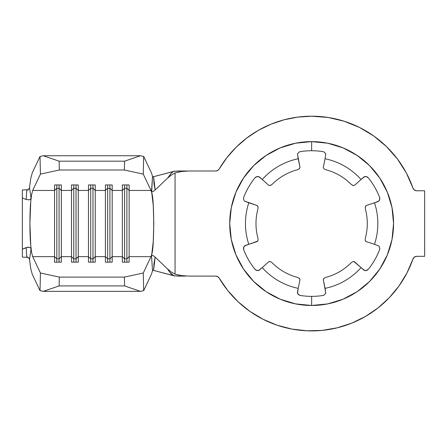 <?xml version="1.0" encoding="UTF-8"?>
<svg xmlns="http://www.w3.org/2000/svg" width="447" height="447" viewBox="0 0 447 447"><rect width="100%" height="100%" fill="white"/><g stroke="black" fill="none" stroke-linecap="round" stroke-linejoin="round"><path stroke-width="0.67" d="M270.821 185.287L268.876 185.427L262.238 179.51A66.184 66.184 0 0 1 298.205 158.746L297.484 153.947L299.054 152.064L300.334 151.622A72.816 72.816 0 0 1 322.952 151.622L324.237 152.064L325.802 153.947L325.081 158.746A66.184 66.184 0 0 1 361.047 179.51L364.841 176.487L367.255 176.906L368.283 177.794A72.816 72.816 0 0 1 379.592 197.378L379.849 198.714L379.006 201.01L374.485 202.787A66.184 66.184 0 0 1 374.485 244.319L379.006 246.09L379.849 248.387L379.592 249.722A72.816 72.816 0 0 1 368.283 269.312L367.261 270.2L364.847 270.619L361.047 267.591A66.184 66.184 0 0 1 325.081 288.36L325.807 293.154L324.237 295.037L322.952 295.484A72.816 72.816 0 0 1 311.643 296.367L311.643 305.48A81.93 81.93 0 0 0 393.572 223.55A81.93 81.93 0 0 0 311.643 141.621L311.643 150.74A72.816 72.816 0 0 1 322.952 151.622L324.237 152.064L325.802 153.947L325.081 158.746A66.184 66.184 0 0 1 361.047 179.51L354.415 185.427L352.459 185.281M226.981 157.545L219.147 169.055A107.353 107.353 0 0 1 412.989 188.131L406.34 172.972L397.439 159.02L386.499 146.599L373.781 136.005L359.589 127.496L344.257 121.271L328.148 117.472L311.643 116.198L297.747 117.097L284.085 119.796L270.888 124.232L258.377 130.345L246.761 138.022L236.234 147.141L226.981 157.545L219.147 169.055L217.706 170.486L215.739 171.005L185.354 171.005M232.295 203.156L234.697 195.92M235.535 253.879L232.295 243.95M258.092 239.782L257.858 237.86A55.657 55.657 0 0 1 257.858 209.246A55.657 55.657 0 0 0 257.858 237.86L257.947 238.223M298.926 278.045L300.01 279.654L298.205 288.36A66.184 66.184 0 0 1 262.238 267.591L258.444 270.619L256.03 270.2L255.008 269.312A72.816 72.816 0 0 1 243.699 249.722L243.66 247.107L245.185 245.509L257.237 241.531L258.048 240.251L257.757 241.095L248.8 244.319A66.184 66.184 0 0 1 248.8 202.787L257.237 205.575L258.092 207.324M257.936 208.933L258.048 206.855L257.237 205.575L244.285 201.01L243.442 198.714L243.699 197.378A72.816 72.816 0 0 1 255.008 177.794L256.03 176.906L258.444 176.487L262.238 179.51A66.184 66.184 0 0 1 298.205 158.746L300.01 167.446L298.926 169.061M251.119 278.772L249.242 276.375M297.093 304.005L298.467 304.413L296.992 304.161M326.299 304.161L311.643 305.48L311.643 296.367A72.816 72.816 0 0 1 300.334 295.484L298.054 294.21L297.434 292.087L300.01 279.654L299.311 278.319L297.143 277.285A55.657 55.657 0 0 1 272.363 262.981A55.657 55.657 0 0 0 297.143 277.285L297.473 277.38M272.061 262.696L270.832 261.825M269.507 261.45L270.385 261.618L268.876 261.679L269.507 261.45M272.067 184.404L272.363 184.125A55.657 55.657 0 0 1 297.143 169.821A55.657 55.657 0 0 0 272.363 184.125L270.385 185.488L268.876 185.427L259.4 176.978L257.248 176.453L255.008 177.794A72.816 72.816 0 0 0 243.699 197.378L243.442 198.714L244.285 201.01L248.8 202.787A66.184 66.184 0 0 0 248.8 244.319L244.285 246.09L243.442 248.392L243.699 249.722A72.816 72.816 0 0 0 255.008 269.312L257.254 270.653L259.4 270.128L268.876 261.679L262.238 267.591A66.184 66.184 0 0 0 298.205 288.36L297.484 293.159L299.054 295.037L300.334 295.484A72.816 72.816 0 0 0 322.952 295.484L324.237 295.037L325.807 293.154L323.276 279.654L324.366 278.045M324.824 304.413L326.193 304.005M374.044 276.38L377.989 271.625M352.465 261.819L350.929 262.981A55.657 55.657 0 0 1 326.148 277.285A55.657 55.657 0 0 0 350.929 262.981L351.225 262.696M365.193 207.324L366.048 205.575L374.485 202.787A66.184 66.184 0 0 1 374.485 244.319L379.006 246.09L379.849 248.387L379.592 249.722A72.816 72.816 0 0 1 368.283 269.312L366.037 270.653L363.892 270.128L354.415 261.679L352.906 261.618L353.784 261.45L361.047 267.591A66.184 66.184 0 0 1 325.081 288.36L323.276 279.654L323.98 278.319L325.902 277.352M390.996 243.95L388.594 251.18M388.594 195.926L388.264 194.534L388.594 195.926M351.225 184.41L350.929 184.125A55.657 55.657 0 0 0 326.148 169.821A55.657 55.657 0 0 1 350.929 184.125L352.906 185.483L354.415 185.427L363.892 176.978L366.037 176.453L368.283 177.794A72.816 72.816 0 0 1 379.592 197.378L379.632 199.993L378.106 201.591L366.048 205.575L365.244 206.849L365.428 209.246A55.657 55.657 0 0 1 365.428 237.86A55.657 55.657 0 0 0 365.428 209.246L365.344 208.883M365.355 238.167L365.193 239.776M365.529 241.095L365.244 240.251L366.048 241.531L365.529 241.095M374.485 244.319L366.048 241.531L374.485 244.319M372.167 168.335L374.05 170.726M326.198 143.101L324.824 142.688L326.299 142.945M323.276 167.446L325.081 158.746L323.276 167.446L323.98 168.787L323.276 167.446M324.36 169.061L325.818 169.72M296.992 142.945L298.467 142.688L297.099 143.096M249.247 170.726L248.202 171.709M297.389 169.748L299.306 168.787L300.01 167.446L297.484 153.947L299.054 152.064L300.334 151.622A72.816 72.816 0 0 1 311.643 150.74L311.643 141.621L327.629 143.196L343 147.862L357.164 155.433L369.58 165.619L379.766 178.035L387.337 192.199L391.997 207.57L393.572 223.55L392.237 238.301M398.998 285.963L406.954 272.966L412.989 258.975A107.353 107.353 0 0 1 219.147 278.045L227.797 290.595L238.134 301.792L249.951 311.408L263.009 319.259L277.051 325.181L291.79 329.053L306.927 330.802L322.158 330.389L337.178 327.824L351.683 323.159L365.383 316.487L378 307.944L389.281 297.702L398.998 285.963L406.954 272.966L413.559 257.902L414.43 257.053L416.721 256.321L424.65 256.321L424.65 190.78L416.721 190.78L414.43 190.053L412.989 188.131L406.34 172.972M332.417 144.297L339.167 146.381M339.2 146.398L341.195 147.136M347.241 149.762L355.052 154.064M360.623 157.875L367.361 163.485M375.1 171.726L377.989 175.481M381 179.94L385.962 189.064M387.756 193.227L388.253 194.512M388.27 194.551L390.996 203.156M392.114 208.157L392.226 208.766M392.237 208.799L393.572 223.55L391.997 239.536L387.337 254.907L379.766 269.072L369.58 281.487L357.164 291.673L343 299.244L327.629 303.904L311.643 305.48L298.467 304.413M392.226 238.34L392.114 238.949M388.253 252.594L387.756 253.879M385.962 258.042L381 267.166M375.072 275.413L372.167 278.772M367.361 283.616L360.623 289.226M355.052 293.036L347.241 297.344M341.195 299.965L339.2 300.708M339.128 300.736L332.417 302.803M290.874 302.803L284.124 300.719M284.091 300.708L282.091 299.965M276.045 297.344L268.239 293.036M262.663 289.226L255.924 283.616M248.197 275.386L245.302 271.625M242.285 267.166L237.329 258.036M231.177 238.944L229.713 223.55L231.177 208.157M235.027 194.529L235.535 193.227M237.329 189.064L242.285 179.94M245.302 175.481L248.197 171.721M248.214 171.698L251.119 168.335M255.924 163.485L262.663 157.875M268.239 154.064L276.045 149.762M282.091 147.136L284.091 146.398M284.158 146.37L290.874 144.297M22.35 223.573L22.35 189.981L28.217 189.701L22.35 189.981L22.35 197.904L26.166 199.507L22.35 197.904L22.35 223.573L22.35 209.47M26.474 195.099L26.77 190.355L27.954 189.874L29.401 188.209M28.217 257.399L22.35 257.126L28.217 257.399M22.35 257.064L22.35 248.409M22.35 237.631L22.35 223.623M22.35 198.719L22.35 190.042M26.166 247.593L29.362 247.275L30.525 247.901L31.072 249.063L30.765 245.66C29.636 234.804 29.636 212.303 30.765 201.441L31.072 198.043L30.53 199.2L29.362 199.831L26.166 199.507L26.77 190.355L28.669 189.332L29.508 187.723L30.776 178.297L32.279 172.805L40.023 156.45L40.437 174.101L32.692 190.456L31.636 194.462L30.765 201.441L31.072 198.043L29.508 187.723L30.776 178.297L32.279 172.805L40.023 156.45L43.253 155.746L59.121 161.183L59.328 170.005L40.437 174.101L32.692 190.456L54.556 190.456L54.556 256.645L32.692 256.645L40.437 273.005L40.023 290.656L32.279 274.296L30.776 268.809L29.508 259.383L31.072 249.063L30.765 245.66L31.636 252.639L32.692 256.645L40.437 273.005L59.328 277.101L124.372 277.101L143.263 273.005L151.008 256.645L129.138 256.645L129.138 262.16L122.361 262.16L122.361 256.645L112.191 256.645L112.191 262.16L105.408 262.16L105.408 256.645L95.239 256.645L95.239 262.16L88.461 262.16L88.461 256.645L78.286 256.645L78.286 262.16L71.509 262.16L71.509 256.645L61.34 256.645L61.34 262.16L54.556 262.16L54.556 256.645L32.692 256.645L31.636 252.639L30.765 245.66L29.904 223.55L30.765 201.441L31.636 194.462L32.692 190.456L54.556 190.456L54.556 184.946L61.34 184.946L61.34 190.456L71.509 190.456L71.509 256.645L61.34 256.645L61.34 190.456L71.509 190.456L71.509 184.946L78.286 184.946L78.286 190.456L88.461 190.456L88.461 256.645L78.286 256.645L78.286 190.456L88.461 190.456L88.461 184.946L95.239 184.946L95.239 190.456L105.408 190.456L105.408 256.645L95.239 256.645L95.239 190.456L105.408 190.456L105.408 184.946L112.191 184.946L112.191 190.456L122.361 190.456L122.361 256.645L112.191 256.645L112.191 190.456L122.361 190.456L122.361 184.946L129.138 184.946L129.138 190.456L151.008 190.456L151.812 193.149L153.26 205.654L153.796 223.55L153.26 241.453L151.812 253.952L151.008 256.645L129.138 256.645L129.138 190.456L151.008 190.456L143.263 174.101L124.372 170.005L59.328 170.005L124.372 170.005L124.579 161.183L59.121 161.183L124.579 161.183L140.447 155.746L43.253 155.746L140.447 155.746L143.677 156.45L151.416 172.805L152.522 176.347L153.656 177.414L153.992 183.79L155.176 189.941L152.93 191.64L152.019 191.975L151.494 191.662L151.812 193.149C154.327 199.479 154.327 247.627 151.812 253.952L151.494 255.438L152.019 255.125L152.93 255.466L155.176 257.159L167.664 269.055L171.195 271.955L175.056 274.162L181.773 275.615L188.634 276.101L215.739 276.101L217.706 276.62L219.147 278.045A3.956 3.956 0 0 0 215.739 276.101L188.634 276.101L181.773 275.615L175.056 274.162L175.056 172.939L175.056 274.162L171.195 271.955L167.664 269.055L155.176 257.159L153.992 263.317L153.656 269.692L152.522 270.759L151.416 274.296L143.677 290.656L143.263 273.005L151.008 256.645L151.812 253.952L151.494 255.438L152.522 270.759L151.416 274.296L143.677 290.656L140.447 291.355L43.253 291.355L40.023 290.656L32.279 274.296L30.776 268.809L29.508 259.383L28.446 257.573L26.77 256.751L26.166 247.593L22.35 249.197L27.831 247.169L29.357 247.275L30.525 247.901L31.072 249.063L29.508 259.383L28.675 257.774L26.77 256.751L26.166 247.593M22.35 236.586L22.35 257.126L22.35 236.586M181.538 171.005L173.71 171.363L152.852 176.883L175.056 171.095M175.056 276.011L152.852 270.217L173.71 275.743L181.538 276.101M185.354 276.101L176.928 276.101M217.706 170.486L215.739 171.005L188.634 171.005L181.773 171.486L188.634 171.005L176.928 171.005M365.383 316.487L378 307.944L389.281 297.702M415.52 256.511L416.721 256.321A3.956 3.956 0 0 0 412.989 258.975L414.43 257.053M416.721 256.321L424.65 256.321L424.65 190.78L416.721 190.78A3.956 3.956 0 0 1 412.989 188.131L414.43 190.053M397.439 159.02L386.499 146.599M359.589 127.496L344.257 121.271L328.148 117.472M270.888 124.232L258.377 130.345M246.761 138.022L236.234 147.141M311.643 305.48L295.663 303.904L280.291 299.244L266.127 291.673L253.712 281.487L243.526 269.072L235.955 254.907L231.289 239.536L229.713 223.55L231.289 207.57L235.955 192.199L243.526 178.035L253.712 165.619L266.127 155.433L280.291 147.862L295.663 143.196L311.643 141.621A81.93 81.93 0 0 0 229.713 223.55A81.93 81.93 0 0 0 311.643 305.48M172.749 171.95L173.71 171.363L171.519 172.967L167.664 178.046L171.195 175.146L175.056 172.939L171.195 175.146L167.664 178.046L155.176 189.941L167.664 178.046L170.994 173.475M173.71 275.743L169.698 272.128L167.664 269.055C168.212 270.418 171.441 274.307 171.519 274.14L173.71 275.743M43.253 291.355L140.447 291.355L124.579 285.924L59.121 285.924L43.253 291.355L59.121 285.924L124.579 285.924L124.372 277.101L59.328 277.101L59.121 285.924L59.328 277.101L40.437 273.005L40.023 290.656L43.253 291.355M151.416 172.805L152.522 176.347L151.494 191.662L151.812 193.149L151.008 190.456L143.263 174.101L143.677 156.45L151.416 172.805M90.719 258.852L88.461 256.645L88.461 262.16L95.239 262.16L95.239 256.645L92.982 258.852L90.719 258.852L90.719 262.16L90.719 258.852L88.461 256.645L88.461 190.456L90.719 188.248L90.719 258.852L90.719 188.248L92.982 188.248L92.982 262.16L92.982 258.852L90.719 258.852M92.982 188.248L95.239 190.456L95.239 256.645L92.982 258.852L92.982 188.248L90.719 188.248L88.461 190.456L88.461 184.946L95.239 184.946L95.239 190.456L92.982 188.248L92.982 184.946L92.982 188.248M90.719 184.946L90.719 188.248L90.719 184.946M73.766 258.852L71.509 256.645L71.509 262.16L78.286 262.16L78.286 256.645L76.029 258.852L73.766 258.852L73.766 262.16L73.766 258.852L71.509 256.645L71.509 190.456L73.766 188.248L73.766 258.852L73.766 188.248L76.029 188.248L76.029 262.16L76.029 258.852L73.766 258.852M76.029 188.248L78.286 190.456L78.286 256.645L76.029 258.852L76.029 188.248L73.766 188.248L71.509 190.456L71.509 184.946L78.286 184.946L78.286 190.456L76.029 188.248L76.029 184.946L76.029 188.248M73.766 184.946L73.766 188.248L73.766 184.946M56.819 258.852L54.556 256.645L54.556 262.16L61.34 262.16L61.34 256.645L59.077 258.852L56.819 258.852L56.819 262.16L56.819 258.852L54.556 256.645L54.556 190.456L56.819 188.248L56.819 258.852L56.819 188.248L59.077 188.248L59.077 262.16L59.077 258.852L56.819 258.852M59.077 188.248L61.34 190.456L61.34 256.645L59.077 258.852L59.077 188.248L56.819 188.248L54.556 190.456L54.556 184.946L61.34 184.946L61.34 190.456L59.077 188.248L59.077 184.946L59.077 188.248M56.819 184.946L56.819 188.248L56.819 184.946M107.671 258.852L105.408 256.645L105.408 262.16L112.191 262.16L112.191 256.645L109.928 258.852L107.671 258.852L107.671 262.16L107.671 258.852L105.408 256.645L105.408 190.456L107.671 188.248L107.671 258.852L107.671 188.248L109.928 188.248L109.928 262.16L109.928 258.852L107.671 258.852M109.928 188.248L112.191 190.456L112.191 256.645L109.928 258.852L109.928 188.248L107.671 188.248L105.408 190.456L105.408 184.946L112.191 184.946L112.191 190.456L109.928 188.248L109.928 184.946L109.928 188.248M107.671 184.946L107.671 188.248L107.671 184.946M124.618 258.852L122.361 256.645L122.361 262.16L129.138 262.16L129.138 256.645L126.881 258.852L124.618 258.852L124.618 262.16L124.618 258.852L122.361 256.645L122.361 190.456L124.618 188.248L124.618 258.852L124.618 188.248L126.881 188.248L126.881 262.16L126.881 258.852L124.618 258.852M126.881 188.248L129.138 190.456L129.138 256.645L126.881 258.852L126.881 188.248L124.618 188.248L122.361 190.456L122.361 184.946L129.138 184.946L129.138 190.456L126.881 188.248L126.881 184.946L126.881 188.248M124.618 184.946L124.618 188.248L124.618 184.946M153.656 177.414L155.176 189.941L152.93 191.64L151.684 191.936L152.522 176.347L153.656 177.414M155.176 257.159L153.656 269.692L152.522 270.759L151.494 255.438L152.019 255.125L152.93 255.466L155.176 257.159M29.508 187.723L31.072 198.043L30.793 198.876M29.228 199.865L26.166 199.507M40.437 174.101L59.328 170.005L59.121 161.183L43.253 155.746L40.023 156.45L40.437 174.101M140.447 155.746L124.579 161.183L124.372 170.005L143.263 174.101L143.677 156.45L140.447 155.746M143.263 273.005L124.372 277.101L124.579 285.924L140.447 291.355L143.677 290.656L143.263 273.005M219.147 169.055A3.956 3.956 0 0 1 215.739 171.005M175.056 172.939L181.773 171.486"/></g></svg>
